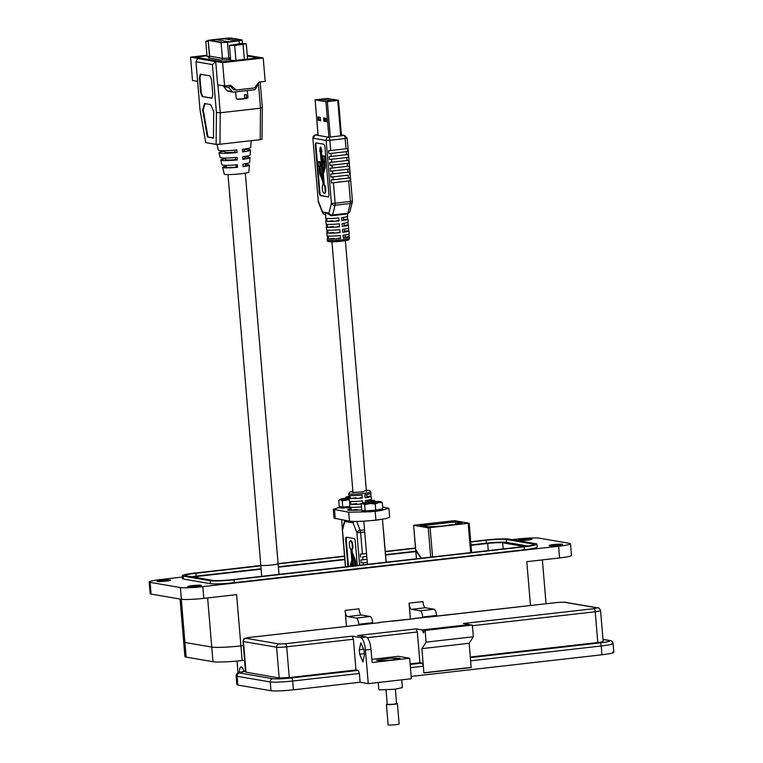<?xml version="1.0" encoding="UTF-8"?>
<svg xmlns="http://www.w3.org/2000/svg" width="763" height="763" viewBox="0 0 763 763"><rect width="100%" height="100%" fill="white"/><g stroke="black" fill="none" stroke-linecap="round" stroke-linejoin="round"><path stroke-width="1.14" d="M244.599 660.253L242.138 660.529A23.014 2.003 175.2 0 1 212.982 661.712L186.153 657.115A23.014 2.003 175.2 0 1 184.904 656.581L183.673 641.941A23.014 2.003 175.2 0 0 184.923 642.475A23.014 2.003 175.2 0 1 183.673 641.941L180.068 599.041M242.138 660.529L240.908 645.889L243.368 645.612L240.908 645.889A23.014 2.003 175.2 0 1 211.752 647.072L184.923 642.475L181.298 599.251M562.226 544.238A6.781 0.591 -4.8 0 0 554.691 544.477A6.781 0.591 -4.8 0 0 549.074 545.526A6.781 0.591 -4.8 0 0 549.446 545.688A6.781 0.591 -4.8 0 0 556.98 545.45A6.781 0.591 -4.8 0 0 562.598 544.391A6.781 0.591 -4.8 0 0 562.226 544.238M531.563 538.983A6.781 0.591 -4.8 0 0 524.028 539.222A6.781 0.591 -4.8 0 0 518.411 540.28A6.781 0.591 -4.8 0 0 518.783 540.433A6.781 0.591 -4.8 0 0 526.317 540.204A6.781 0.591 -4.8 0 0 531.935 539.145A6.781 0.591 -4.8 0 0 531.563 538.983M170.216 580.033A6.781 0.591 -4.8 0 0 162.681 580.261A6.781 0.591 -4.8 0 0 157.064 581.32A6.781 0.591 -4.8 0 0 157.426 581.482A6.781 0.591 -4.8 0 0 164.961 581.244A6.781 0.591 -4.8 0 0 170.588 580.185A6.781 0.591 -4.8 0 0 170.216 580.033M200.879 585.278A6.781 0.591 -4.8 0 0 193.344 585.517A6.781 0.591 -4.8 0 0 187.717 586.575A6.781 0.591 -4.8 0 0 188.089 586.728A6.781 0.591 -4.8 0 0 195.624 586.499A6.781 0.591 -4.8 0 0 201.241 585.44A6.781 0.591 -4.8 0 0 200.879 585.278M239.429 672.165A7.372 2.346 83.5 0 1 241.07 666.891A7.372 2.346 83.5 0 1 241.289 666.9A7.372 2.346 83.5 0 1 243.769 671.278M530.476 605.507L526.794 561.673L559.594 557.944A17.702 1.545 -4.8 0 0 571.487 555.483L570.505 543.761A17.702 1.545 175.2 0 1 558.611 546.232L202.824 586.642A17.702 1.545 175.2 0 1 180.392 587.548L150.12 582.369A17.702 1.545 175.2 0 1 149.157 581.95A17.702 1.545 175.2 0 1 161.041 579.489L182.367 577.066M202.824 586.642L203.807 598.354L236.606 594.635L240.908 645.889A23.014 2.003 175.2 0 1 211.752 647.072L184.923 642.475L186.153 657.115M346.469 626.413L345.124 610.4A5.904 1.879 -96.5 0 0 347.527 616.58L356.35 618.087A5.904 1.879 83.5 0 1 358.753 624.277L358.81 625.011M410.399 619.146L409.054 603.132A5.904 1.879 -96.5 0 0 411.457 609.322L420.279 610.829A5.904 1.879 83.5 0 1 422.683 617.019L422.731 617.525M511.963 539.632L516.837 539.079A17.702 1.545 175.2 0 1 539.26 538.163L569.541 543.351A17.702 1.545 175.2 0 1 570.505 543.761M409.054 603.132L422.95 601.559A5.904 1.879 -96.5 0 0 425.363 607.739L434.176 609.255A5.904 1.879 83.5 0 1 436.579 615.436L436.646 616.17M345.124 610.4L359.02 608.817A5.904 1.879 -96.5 0 0 361.433 615.007L370.246 616.514A5.904 1.879 83.5 0 1 372.649 622.703L372.716 623.428M203.807 598.354A17.702 1.545 175.2 0 1 181.375 599.27L151.103 594.081A17.702 1.545 175.2 0 1 150.139 593.671L149.157 581.95M229.835 569.103L260.803 565.431M182.252 575.693L182.5 578.621A18.884 1.65 -4.8 0 0 183.53 579.06L210.359 583.657A18.884 1.65 -4.8 0 0 234.279 582.684L524.477 549.722A18.884 1.65 -4.8 0 0 537.152 547.1L536.914 544.162A18.884 1.65 175.2 0 1 524.229 546.794L234.031 579.756A18.884 1.65 175.2 0 1 210.111 580.729L183.282 576.132A18.884 1.65 175.2 0 1 182.252 575.693A18.884 1.65 175.2 0 1 194.937 573.061L260.812 565.583M237.999 672.708L237.026 661.054M244.513 660.262L245.419 671.03M278.094 563.619L344.523 556.074M385.267 551.449L415.511 548.006M470.742 541.74L485.134 540.099A18.884 1.65 175.2 0 1 509.055 539.126L535.884 543.723A18.884 1.65 175.2 0 1 536.914 544.162M260.832 565.85L195.9 573.223A15.928 1.392 -4.8 0 0 185.199 575.445A15.928 1.392 -4.8 0 0 186.058 575.817L212.887 580.414A15.928 1.392 -4.8 0 0 233.077 579.594L523.265 546.632A15.928 1.392 -4.8 0 0 533.966 544.41A15.928 1.392 -4.8 0 0 533.108 544.038L506.279 539.451A15.928 1.392 -4.8 0 0 486.088 540.261L470.761 542.007M415.53 548.282L385.296 551.716M344.552 556.341L278.114 563.886M191.551 576.761A15.928 1.392 175.2 0 1 196.148 576.151L261.08 568.778M278.361 566.814L344.79 559.269M385.534 554.644L415.778 551.21M471.009 544.935L486.336 543.199A15.928 1.392 175.2 0 1 506.518 542.379L527.862 546.031M261.118 569.16L197.483 576.389A11.798 1.03 -4.8 0 0 193.001 577.009M524.238 546.518L502.626 542.817A11.798 1.03 -4.8 0 0 487.681 543.428L471.038 545.316M415.806 551.592L385.573 555.025M344.828 559.651L278.4 567.195M378.477 622.78L379.554 622.665M391.438 621.092L414.299 618.717M413.222 618.831L414.462 618.698M413.355 618.688L557.61 602.446A2.947 0.935 -96.5 0 0 557.524 602.436A2.947 0.935 -96.5 0 0 557.438 602.465M392.001 659.976L381.29 660.729L376.407 660.31L390.198 658.135L399.926 658.335L392.001 659.976M378.267 682.504L378.868 689.599L379.507 689.876L394.461 689.266L402.387 687.625L401.729 679.843M360.622 637.591C363.016 638.679 364.619 642.808 365.439 649.962L368.271 683.638L360.126 682.246L359.392 673.462L358.181 670.372L355.978 669.99L353.403 639.241L352.191 636.142L360.622 637.591L366.183 636.962L357.752 635.512L416.131 628.884L422.225 629.933L469.483 624.563L463.379 623.514L594.024 608.674L597.124 607.863L563.971 602.188L557.61 602.446M391.457 621.092L378.953 622.513M366.183 636.962C368.558 638.087 370.169 642.217 370.999 649.332L372.106 662.513L409.636 658.25L411.352 678.746L368.271 683.638M359.287 649.78L359.659 654.177L362.883 661.912L364.447 654.997L364.085 650.601L360.851 642.866L359.287 649.78L363.932 649.256M422.225 629.933L423.522 633.023L424.142 630.257L471.4 624.887L472.354 625.05L473.337 636.771L469.159 643.266L471.143 667.577L423.885 672.937L423.322 666.204L422.12 663.104L419.917 662.732L417.332 631.974L416.131 628.884M469.483 624.563L469.541 625.097M424.142 630.257L425.105 630.419L426.088 642.141L421.91 648.636L423.885 672.937M371.839 659.318L398.324 656.314L409.636 658.25M410.103 663.848L419.917 662.732M379.716 622.646L249.072 637.486L245.982 638.297L279.134 643.982L285.486 643.724A2.947 0.935 83.5 0 1 286.688 646.814L289.272 677.573L355.978 669.99M245.505 671.039L239.63 673.023L272.782 678.708C276.559 679.099 282.787 678.851 291.476 677.945L358.181 670.372M289.272 677.573L279.182 677.973L245.591 672.117L243.006 641.359A7.964 0.696 -4.8 0 0 243.445 641.549L276.597 647.224A7.964 0.696 -4.8 0 0 286.688 646.814L353.403 639.241M359.392 673.462L292.677 681.035L293.412 689.828L360.126 682.246M612.88 651.898C615.293 652.613 611.649 653.576 601.959 654.778L411.162 676.447M293.412 689.828C282.987 690.906 275.519 691.211 270.989 690.734L237.837 685.06L236.873 684.64L236.139 675.856A17.702 1.545 -4.8 0 0 237.102 676.266L270.255 681.95C274.775 682.418 282.253 682.122 292.677 681.035A2.947 0.935 83.5 0 0 291.476 677.945M470.313 657L597.81 642.522C602.217 641.979 603.857 641.549 602.732 641.225M423.932 672.756L471.191 667.387M469.159 643.266L421.91 648.636M473.337 636.771L426.088 642.141M472.354 625.05L425.105 630.419M470.37 657.63L600.014 642.904C608.101 641.893 611.134 641.092 609.122 640.5L602.999 639.451M386.03 689.943L387.242 704.402L393.441 704.268L396.598 703.61L395.377 689.161M387.222 704.144A5.513 0.477 -4.8 0 0 386.421 704.468A5.513 0.477 -4.8 0 0 393.708 704.316A5.513 0.477 -4.8 0 0 397.409 703.543A5.513 0.477 -4.8 0 0 396.569 703.362M386.421 704.468L388.138 724.85A5.513 0.477 -4.8 0 0 395.425 724.697A5.513 0.477 -4.8 0 0 399.125 723.925L397.409 703.543M382.664 506.994L388.92 508.301L389.664 517.228L386.021 518.602L375.911 520.118C363.665 521.396 354.852 521.739 349.483 521.139L334.06 518.191L333.317 509.264L339.43 507.433M369.054 511.792L348.729 512.211L333.317 509.264M375.043 511.21L372.506 511.477M388.92 508.301L381.719 510.313M380.413 510.514L378.362 510.8M350.236 508.959L347.632 509.894L348.414 510.228L361.633 509.961M326.564 98.57L316.073 99.734L326.85 101.584L337.523 100.373L333.078 99.352L338.495 100.296L337.742 100.449L340.718 135.824M318.848 117.063L319.125 120.335L320.565 120.583M324.561 118.036L324.838 121.317L326.287 121.565M326.564 98.532L332.115 99.448L327.67 98.427L315.1 99.819L318.085 135.385M318.142 135.394L315.1 99.819M315.157 99.848L325.925 101.689L328.91 137.168M330.322 137.006L327.356 101.632L325.925 101.689M327.356 101.632L337.742 100.449M318.2 120.44L317.904 116.901L320.288 117.311L320.584 120.85L319.125 120.335M323.922 121.422L323.626 117.883L326.011 118.284L326.306 121.832L324.838 121.317M350.074 566.308A3.92 1.249 83.5 0 1 350.179 565.841L351.648 560.576A2.194 0.696 83.5 0 0 351.733 559.031L350.923 549.417A4.378 1.392 83.5 0 1 349.406 544.734A4.378 1.392 83.5 0 1 350.351 540.853A4.378 1.392 83.5 0 1 350.484 540.862A4.378 1.392 83.5 0 1 352.229 545.02A4.378 1.392 83.5 0 1 351.485 549.522L352.058 549.455L352.239 551.668A2.194 0.696 -96.5 0 0 352.592 553.289L354.995 559.222A3.92 1.249 83.5 0 1 355.634 562.112L355.93 565.641M350.799 540.824A4.378 1.392 83.5 0 1 350.923 540.795A4.378 1.392 83.5 0 1 351.047 540.795A4.378 1.392 83.5 0 1 352.792 544.954A4.378 1.392 83.5 0 1 352.058 549.455M370.742 493.556L370.961 496.122A11.063 0.963 175.2 0 1 371.171 496.284A11.063 0.963 175.2 0 1 365.096 497.667L364.857 494.739A11.063 0.963 -4.8 0 0 370.932 493.356L370.808 491.897A11.063 0.963 175.2 0 1 363.369 493.432A11.063 0.963 175.2 0 1 348.758 493.747L348.882 495.206A11.063 0.963 -4.8 0 0 349.092 495.378L349.34 498.306A11.063 0.963 175.2 0 1 349.12 498.134A11.063 0.963 175.2 0 1 349.311 497.934L346.278 498.411L349.13 498.201M365.506 502.464L365.343 500.595A11.063 0.963 -4.8 0 0 371.419 499.212L371.171 496.284M371.238 499.412L371.304 500.29M357.275 565.488L355.272 541.635A2.947 0.935 -96.5 0 0 354.07 538.544L346.402 537.228A2.947 0.935 -96.5 0 0 346.316 537.228A2.947 0.935 -96.5 0 0 345.687 539.994L347.918 566.547M346.669 537.276A2.947 0.935 -96.5 0 0 346.259 539.927L348.481 566.489M367.27 562.226L361.08 562.932L360.832 560.004L362.911 559.832L362.663 556.904L366.784 556.437M366.774 556.37L362.663 556.904M360.584 557.076L360.336 554.138L362.415 553.976L360.613 532.488L364.733 532.021M361.08 562.932L367.27 562.293M354.156 521.434A2.947 1.784 158.7 0 0 353.069 522.855L356.874 532.641A2.947 1.784 -21.3 0 1 360.165 530.371L356.683 521.434M345.582 566.814L342.425 529.131A2.947 2.155 14.4 0 0 342.501 530.18L344.762 521.434A2.947 2.155 -165.6 0 1 344.685 520.376L344.695 520.318M352.668 556.809L353.441 565.927M352.134 563.847L351.495 566.146M366.536 553.509L362.415 553.976M350.932 566.203L352.01 562.331L352.325 566.051M352.868 565.984L351.953 555.035L354.156 560.462A2.194 0.696 83.5 0 1 354.509 562.083L354.814 565.764M355.367 565.707L355.072 562.178L355.634 562.112M354.995 559.222L354.433 559.279A3.92 1.249 83.5 0 1 355.072 562.178M354.433 559.279L352.029 553.356A2.194 0.696 83.5 0 1 351.676 551.735L351.485 549.522M350.055 495.54A11.063 0.963 -4.8 0 0 362.072 495.053L362.32 497.981A11.063 0.963 175.2 0 1 350.293 498.468L350.055 495.54M368.31 502.083A9.366 0.82 -4.8 0 0 364.609 502.617A9.366 0.82 -4.8 0 0 362.415 503.227A9.366 0.82 -4.8 0 0 362.835 503.57L364.657 504.705L365.172 510.867L361.662 510.266L361.319 503.981A11.063 0.963 175.2 0 1 350.789 504.324L350.541 501.396A11.063 0.963 -4.8 0 0 362.568 500.91L362.749 503.065M349.12 498.134L349.368 501.062A11.063 0.963 -4.8 0 0 349.588 501.234L349.826 504.162A11.063 0.963 175.2 0 1 349.616 504A11.063 0.963 175.2 0 1 349.797 503.799M361.624 509.856A11.063 0.963 175.2 0 1 351.285 510.18L351.037 507.252A11.063 0.963 -4.8 0 0 361.385 506.928M349.616 504L349.864 506.928A11.063 0.963 -4.8 0 0 350.074 507.09L350.322 510.018A11.063 0.963 175.2 0 1 350.103 509.856A11.063 0.963 175.2 0 1 350.293 509.655M362.32 497.981L360.317 497.638M356.102 497.81L350.293 498.468M361.776 503.656L360.813 503.494M356.598 503.666L350.789 504.324M357.094 509.522L351.285 510.18M370.961 496.122L366.86 496.589M367.022 559.365L362.911 559.832M348.949 234.06L349.168 236.625A11.063 0.963 175.2 0 1 349.387 236.788A11.063 0.963 175.2 0 1 343.312 238.161L343.064 235.233A11.063 0.963 -4.8 0 0 349.139 233.859L348.891 230.931A11.063 0.963 175.2 0 1 342.816 232.305L342.568 229.377A11.063 0.963 -4.8 0 0 348.643 228.003L348.395 225.075A11.063 0.963 175.2 0 1 342.329 226.449L342.082 223.521A11.063 0.963 -4.8 0 0 348.157 222.147L347.909 219.21A11.063 0.963 175.2 0 1 341.834 220.593L341.586 217.665A11.063 0.963 -4.8 0 0 347.661 216.282L347.461 213.945M348.462 228.204L348.672 230.76A11.063 0.963 175.2 0 1 348.891 230.931M347.966 222.338L348.186 224.904A11.063 0.963 175.2 0 1 348.395 225.075M347.48 216.482L347.69 219.048A11.063 0.963 175.2 0 1 347.909 219.21M344.351 214.289L347.318 213.964A2.947 0.935 83.5 0 1 347.232 213.964L332.029 215.7A2.947 0.935 -96.5 0 0 332.544 214.956L335.052 205.237A2.947 2.155 -165.6 0 1 331.419 203.368L328.92 213.087A2.947 2.155 14.4 0 0 332.544 214.956L347.833 213.22A2.947 2.155 14.4 0 0 349.845 211.771L352.344 202.052A2.947 2.155 -165.6 0 1 350.341 203.502L347.833 213.22A2.947 0.935 83.5 0 1 347.318 213.964L349.845 211.771M325.133 165.504L324.571 165.561L324.208 161.251L324.78 161.346L325.133 165.504A3.92 1.249 83.5 0 1 324.981 168.261L323.512 173.525A2.194 0.696 -96.5 0 0 323.426 175.07L324.227 184.684L323.665 184.741A4.378 1.392 83.5 0 1 325.181 189.434A4.378 1.392 83.5 0 1 324.237 193.316A4.378 1.392 83.5 0 1 324.103 193.306A4.378 1.392 83.5 0 1 322.358 189.148A4.378 1.392 83.5 0 1 323.102 184.646L322.911 182.433A2.194 0.696 83.5 0 0 322.558 180.812L320.155 174.88A3.92 1.249 83.5 0 1 319.516 171.99L319.068 166.639A2.623 0.83 83.5 0 1 318.276 163.768A2.623 0.83 83.5 0 1 318.848 161.622A2.623 0.83 83.5 0 1 319.935 163.816A2.623 0.83 83.5 0 1 319.63 166.735L320.193 166.668L320.651 172.018A2.194 0.696 -96.5 0 0 321.004 173.64L322.482 177.293M324.227 184.684A4.378 1.392 83.5 0 1 325.744 189.367A4.378 1.392 83.5 0 1 324.8 193.249A4.378 1.392 83.5 0 1 324.666 193.239M348.233 175.166L330.865 177.064L348.233 175.166L348.481 178.094L350.083 177.846L350.322 180.774L331.361 182.92L331.113 179.992L348.481 178.094M348.729 181.022L350.446 201.48L335.157 203.216L333.441 182.758L350.322 180.774M346.021 148.804L330.732 150.54L329.874 140.287L326.135 140.44L331.419 203.368L335.157 203.216A2.947 0.935 -96.5 0 1 335.052 205.237L350.341 203.502A2.947 0.935 83.5 0 0 350.446 201.48L352.43 201.07L347.146 138.141L345.162 138.551L346.021 148.804L347.623 148.556L347.871 151.484L328.901 153.64L347.871 151.484M346.268 151.732L346.516 154.66L348.109 154.412L348.357 157.34L329.397 159.496L348.357 157.34M346.764 157.588L347.003 160.516L348.605 160.268L348.853 163.196L329.883 165.352L348.853 163.196M330.379 171.208L330.131 168.28L349.101 166.124L349.34 169.052L330.379 171.208L349.34 169.052M330.865 177.064L330.627 174.136L349.588 171.98L349.836 174.908M322.558 212.743L318.324 201.871A2.947 1.784 158.7 0 1 318.295 201.117L322.52 211.99A2.947 2.785 99.7 0 0 324.809 214.584L322.558 212.743A2.947 1.784 -21.3 0 1 322.52 211.99L328.92 213.087A2.947 2.785 -80.3 0 0 331.199 215.681L332.029 215.7A2.947 0.935 -96.5 0 1 331.943 215.7A2.947 2.785 -80.3 0 1 331.199 215.681L325.725 212.534L325.61 218.132A11.063 0.963 -4.8 0 0 325.83 218.304L326.068 221.232A11.063 0.963 175.2 0 1 325.858 221.07A11.063 0.963 175.2 0 1 326.039 220.869M325.858 221.07L326.106 223.998A11.063 0.963 -4.8 0 0 326.316 224.16L326.564 227.088A11.063 0.963 175.2 0 1 326.345 226.926L326.593 229.854A11.063 0.963 -4.8 0 0 326.812 230.016L327.06 232.944A11.063 0.963 175.2 0 1 326.841 232.782L327.089 235.71A11.063 0.963 -4.8 0 0 327.298 235.872L327.546 238.8A11.063 0.963 175.2 0 1 327.337 238.638A11.063 0.963 175.2 0 1 327.518 238.438M340.527 238.485A11.063 0.963 175.2 0 1 328.51 238.972L328.262 236.044A11.063 0.963 -4.8 0 0 340.279 235.548L340.527 238.485L338.524 238.142M340.04 232.62A11.063 0.963 175.2 0 1 328.014 233.116L327.766 230.178A11.063 0.963 -4.8 0 0 339.793 229.692L340.04 232.62L338.038 232.276M339.545 226.764A11.063 0.963 175.2 0 1 327.518 227.25L327.279 224.322A11.063 0.963 -4.8 0 0 339.297 223.836L339.545 226.764L337.542 226.42M339.049 220.908A11.063 0.963 175.2 0 1 327.031 221.394L326.783 218.466A11.063 0.963 -4.8 0 0 338.81 217.98L339.049 220.908L337.055 220.564M343.598 219.515L347.69 219.048M344.094 225.371L348.186 224.904M344.58 231.227L348.672 230.76M345.076 237.083L349.168 236.625M333.441 182.758L331.361 182.92M329.883 165.352L329.635 162.424L331.714 162.252L331.476 159.324M329.397 159.496L329.149 156.568L331.228 156.396L330.98 153.468M328.901 153.64L328.653 150.702L330.732 150.54M328.51 238.972L334.318 238.314M328.014 233.116L333.822 232.448M327.518 227.25L333.336 226.592M327.031 221.394L332.84 220.736M319.315 192.534A2.947 0.935 -96.5 0 0 320.527 195.624L328.185 196.94A2.947 0.935 -96.5 0 0 328.271 196.94A2.947 0.935 -96.5 0 0 328.901 194.174L324.962 147.316A2.947 0.935 -96.5 0 0 323.76 144.217L316.092 142.91A2.947 0.935 -96.5 0 0 316.006 142.9A2.947 0.935 -96.5 0 0 315.386 145.666L319.315 192.534L319.888 192.467A2.947 0.935 -96.5 0 0 321.089 195.557L328.491 196.825M316.359 142.948A2.947 0.935 -96.5 0 0 315.949 145.609L319.888 192.467M318.848 161.622L319.411 161.556A2.623 0.83 83.5 0 1 320.498 163.749A2.623 0.83 83.5 0 1 320.193 166.668M322.635 155.843L324.904 156.072L325.343 161.279L324.78 161.346L324.342 156.138L322.635 155.843L324.008 165.466A2.194 0.696 83.5 0 1 323.922 167.011L322.577 171.828L320.889 151.694L321.461 151.789L320.231 147.135L320.794 147.078L322.024 151.732L321.461 151.789L323.016 170.254M346.516 154.66L331.228 156.396M323.665 184.741L322.854 175.137A2.194 0.696 83.5 0 1 322.949 173.592L324.409 168.327L324.981 168.261M324.571 165.561A3.92 1.249 83.5 0 1 324.409 168.327M324.342 156.138L324.904 156.072M320.231 147.135L319.754 151.503L320.326 151.599L322.635 179.133L320.441 173.706A2.194 0.696 83.5 0 1 320.079 172.085L319.63 166.735M347.003 160.516L331.714 162.252M337.275 100.411L326.631 98.561L321.481 99.142L321.614 100.687M337.275 100.382L332.115 101.002M332.115 100.964L321.481 99.142M325.601 121.451L325.324 118.17M349.196 499.002L347.67 499.221M349.177 496.427L346.297 496.885L349.225 496.904M346.297 496.885L345.362 498.01L349.282 497.667M374.366 500.938L374.251 500.261L368.71 500.728L374.251 500.261M374.28 500.671C373.698 501.396 371.886 501.911 368.844 502.226L368.863 502.455C371.905 502.149 373.717 501.625 374.299 500.9L375.739 502.025L373.269 502.798M370.084 503.065L373.002 502.607C375.31 502.168 376.159 501.787 375.558 501.463L375.596 501.482M370.274 501.539L374.623 500.814M368.71 500.728L367.766 501.835L368.691 502.254M380.06 519.603A9.366 0.82 175.2 0 1 371.409 520.585M364.342 510.952L364.027 511.496A10.539 0.916 -4.8 0 0 365.696 511.506L368.891 511.668L368.853 511.153M368.891 511.668L369.454 511.82A10.415 0.906 -4.8 0 0 371.829 511.658L371.762 511.21A10.539 0.916 -4.8 0 1 369.406 511.372L366.631 511.277M372.573 511.41L374.976 511.181L373.365 510.552L371.829 511.658M368.624 502.55L367.289 502.97L373.088 502.817L375.663 502.083L374.461 502.884M361.147 504.105L362.835 503.57A9.366 0.82 -4.8 0 0 369.874 503.523A9.366 0.82 -4.8 0 0 374.7 503.094A9.366 0.82 -4.8 0 0 378.706 502.521A9.366 0.82 -4.8 0 0 380.871 501.673A9.366 0.82 -4.8 0 0 380.479 501.568A9.366 0.82 -4.8 0 0 375.634 501.501M364.657 504.705L369.874 503.523L375.243 504L378.706 502.521L382.311 502.703L382.826 508.864L375.758 510.17L365.172 510.867M374.089 511L373.174 511.105M374.986 510.705L375.892 510.809A10.539 0.916 -4.8 0 0 378.028 510.542L381.004 510.037A10.539 0.916 -4.8 0 0 382.11 509.751L382.044 510.228A10.415 0.906 -4.8 0 1 380.928 510.504L380.098 509.98M382.215 509.303L382.711 509.818L381.805 509.55L382.797 509.331A10.539 0.916 -4.8 0 0 382.444 509.159L381.672 509.026M362.635 511.191L362.768 510.638L361.805 511.153L362.482 511.353M362.358 510.886L361.967 511.601A10.415 0.906 -4.8 0 0 362.33 511.782L362.911 511.162L362.33 511.782M363.035 511.63L364.123 511.735M362.911 511.162L364.027 511.267L364.142 511.954A10.415 0.906 -4.8 0 0 365.839 511.963L365.696 511.506M366.736 511.744L365.839 511.963M375.892 510.809L374.976 511.181M375.863 511.267A10.415 0.906 -4.8 0 0 378.019 511L380.05 510.466M382.797 509.341L382.177 509.789M363.112 510.514L362.454 510.743L362.883 511.115M371.762 511.21L372.506 510.943M375.243 504L375.758 510.17M382.311 502.703L380.479 501.568M341.929 507.118L341.614 507.662A10.539 0.916 -4.8 0 0 343.283 507.672L346.478 507.824L346.44 507.309M346.431 507.357L344.218 507.443M346.202 498.706L344.876 499.136L349.206 499.116M340.222 507.357L340.355 506.794L339.392 507.309L340.069 507.519M339.945 507.042L339.554 507.757A10.415 0.906 -4.8 0 0 339.916 507.939L340.489 507.319L339.916 507.939M340.622 507.796L341.7 507.891M340.489 507.319L341.614 507.424L341.729 508.11A10.415 0.906 -4.8 0 0 343.426 508.12L343.283 507.672M344.323 507.91L343.426 508.12M349.349 507.366A10.539 0.916 -4.8 0 1 346.993 507.529L346.431 507.385L347.041 507.986A10.415 0.906 -4.8 0 0 349.416 507.824L350.093 507.109M350.16 507.576L349.416 507.824M340.355 506.794L340.47 507.271M345.897 498.249A9.366 0.82 -4.8 0 0 342.196 498.783A9.366 0.82 -4.8 0 0 340.002 499.384L338.734 500.261L339.249 506.422L342.759 507.033L349.826 506.556M340.002 499.384A9.366 0.82 -4.8 0 0 340.412 499.736A9.366 0.82 -4.8 0 0 347.461 499.689A9.366 0.82 -4.8 0 0 349.244 499.555M338.734 500.261L340.412 499.736L342.244 500.862L342.759 507.033M342.244 500.862L349.254 499.67M216.959 144.36L218.38 150.158A16.214 1.412 -4.8 0 0 236.959 149.987L237.045 152.562A15.804 1.373 175.2 0 1 219.01 152.724L220.183 157.502A15.041 1.307 -4.8 0 0 237.198 157.359L237.283 159.934A14.621 1.278 175.2 0 1 220.812 160.068L221.976 164.837A13.858 1.211 -4.8 0 0 237.436 164.732L237.512 167.307A13.448 1.173 175.2 0 1 222.605 167.402A13.448 1.173 175.2 0 1 226.229 166.277M220.812 160.068A14.621 1.278 175.2 0 1 225.59 158.694M219.01 152.724A15.804 1.373 175.2 0 1 224.961 151.122M222.605 167.402L224.265 174.155A12.361 1.078 -4.8 0 0 240.593 173.792A12.361 1.078 -4.8 0 0 248.9 172.085L249.406 165.151A13.448 1.173 175.2 0 1 243.025 166.677L242.939 164.102A13.858 1.211 -4.8 0 0 249.596 162.519L249.959 157.617A14.621 1.278 175.2 0 1 242.787 159.314L242.701 156.73A15.041 1.307 -4.8 0 0 250.15 154.984L250.502 150.082A15.804 1.373 175.2 0 1 242.548 151.932L242.472 149.357A16.214 1.412 -4.8 0 0 250.693 147.44L251.189 140.697M196.472 57.425L222.987 61.784L258.104 57.931L247.317 56.014L258.142 57.94L222.376 61.86L195.872 57.32L206.973 55.632L196.234 57.387M247.25 55.279L263.216 58.017L222.615 62.633L190.54 57.13L206.935 55.27M233.268 89.519L236.139 90.005L254.499 87.926L259.067 82.07L265.181 81.374L263.216 58.017M197.617 81.374L192.505 80.496L190.54 57.13M236.139 90.005L230.684 85.294L224.58 85.99L222.615 62.633M224.58 85.99L217.665 84.807L215.719 61.631L197.474 58.503L195.967 61.755L199.992 109.691L205.733 142.614L216.12 144.388L219.963 144.245L220.249 112.762L217.913 84.846M258.38 82.957L260.498 108.193L220.249 112.762L216.425 112.504L212.4 64.569L215.719 61.631M260.183 81.946L262.31 107.297L260.498 108.193L260.202 139.677L219.963 144.245M212.4 64.569L195.967 61.755M262.31 107.297L262.014 139.181L260.202 139.677M212.829 94.698L211.58 79.819L210.054 75.89L200.316 74.23L199.41 77.74L200.659 92.619L202.185 96.548L211.923 98.217L212.829 94.698M216.425 112.504L216.12 144.388M204.579 103.549L202.634 109.748L207.383 137.035L213.468 138.074L213.716 111.646L210.664 104.598L204.579 103.549M245.648 164.646A13.448 1.173 175.2 0 1 249.406 165.151M245.009 157.064A14.621 1.278 175.2 0 1 249.959 157.617M244.37 149.491A15.804 1.373 175.2 0 1 250.502 150.082M211.961 98.055L202.185 96.548M202.758 96.481L201.222 92.552L200.659 92.619M201.222 92.552L199.973 77.673L199.41 77.74M199.973 77.673L200.841 74.316M202.634 109.748L203.196 109.691L207.956 136.968L207.383 137.035M205.094 103.644L203.196 109.691M207.956 136.968L213.468 137.912M237.045 152.562L235.023 152.219A9.738 0.849 175.2 0 1 225.047 152.199L224.923 150.721M237.283 159.934L235.643 159.658A9.738 0.849 175.2 0 1 225.676 159.639L225.533 158.027M237.512 167.307L236.272 167.097A9.738 0.849 175.2 0 1 226.296 167.078L226.153 165.333M236.272 167.097L236.082 164.846M243.006 166.267A9.738 0.849 -4.8 0 0 245.715 165.447L245.562 163.702M242.768 158.761A9.738 0.849 -4.8 0 0 245.085 158.008L244.952 156.405M242.529 151.246A9.738 0.849 -4.8 0 0 244.465 150.569L244.341 149.09M235.023 152.219L234.851 150.177M235.643 159.658L235.462 157.512M257.78 83.72L258.266 84.025L255.471 88.985A1.497 1.412 -80.3 0 1 254.384 89.719L233.373 92.113A1.497 1.412 -80.3 0 1 232.181 91.627L227.307 90.797A1.497 1.412 99.7 0 0 228.127 91.264L232.992 92.104M224.389 85.952L223.75 86.562L227.307 90.797M234.508 89.729L233.545 89.834L230.216 85.885L228.614 87.392L232.181 91.627M228.614 87.392L223.75 86.562M261.719 576.342L260.784 565.183A8.689 0.753 -4.8 0 0 261.251 565.383A8.689 0.753 -4.8 0 0 270.903 565.087A8.689 0.753 -4.8 0 0 278.104 563.723A8.689 0.753 -4.8 0 0 277.637 563.523M227.984 174.603L260.784 565.183A8.689 0.753 -4.8 0 0 261.251 565.383A8.689 0.753 -4.8 0 0 270.903 565.087A8.689 0.753 -4.8 0 0 278.104 563.723L245.304 173.144M244.742 98.541L247.927 97.826A5.846 0.505 -4.8 0 1 246.506 98.284L246.191 94.564A5.846 0.505 -4.8 0 1 244.427 94.831L244.742 98.551L244.179 98.952L244.742 98.551A5.846 0.505 -4.8 0 1 237.512 99.009A5.846 0.505 -4.8 0 1 236.272 98.799L235.691 91.846M208.146 40.458L205.781 41.431L208.223 41.393M205.781 41.431L207.04 56.462L209.453 56.424M236.396 45.027L233.659 44.912L239.344 44.092L242.09 44.206L236.396 45.027M234.689 45.513L246.287 43.749L241.051 43.596L229.463 45.36L234.689 45.513L235.948 60.544L244.36 59.733L247.546 58.78L246.287 43.749M229.463 45.36L230.722 60.391L235.948 60.544M244.36 59.733L243.101 44.712M227.488 42.289L221.079 42.614L222.405 58.379L228.814 58.064L227.488 42.289L239.057 40.763L239.315 43.768M226.287 42.299L222.491 42.451L209.634 40.201L230.159 38.312L240.641 40.172L226.287 42.299M226.64 41.631L228.576 41.593L226.64 41.631M233.22 40.506L235.157 40.468L233.22 40.506M223.988 41.183L225.924 41.135L223.988 41.183M221.337 40.725L223.263 40.687L221.337 40.725M218.685 40.267L220.612 40.229L218.685 40.267M216.034 39.819L217.96 39.771L216.034 39.819M230.569 40.057L232.505 40.01L230.569 40.057M227.918 39.6L229.844 39.562L227.918 39.6M225.266 39.142L227.193 39.104L225.266 39.142M208.137 40.325L209.463 56.1L208.738 57.454L209.396 57.292L208.423 57.854A1.497 1.412 99.7 0 0 209.711 56.204L208.137 40.325L224.98 38.35A5.999 0.525 175.2 0 1 231.571 38.15L241.814 39.905A5.999 0.525 175.2 0 1 242.138 40.048A5.999 0.525 175.2 0 1 239.057 40.763M208.385 40.429L221.079 42.614M230.159 38.312L240.402 40.143M230.159 38.388L225.219 38.465M212.152 39.733L225.219 38.532M212.152 39.81L209.663 40.239M234.365 40.925L237.274 40.601L234.308 40.897M237.274 40.649L236.797 40.725M236.225 40.773L235.605 40.868M212.753 40.191L211.046 40.267L212.753 40.191M234.842 40.935L235.719 40.859M416.627 550.571L415.806 550.638L421.176 558.23M421.348 558.211L416.073 550.218M415.778 550.276L413.603 525.287L454.538 520.681L469.188 523.208L428.243 527.815L430.704 557.143M452.545 524.591L442.864 526.069L428.768 526.813L422.197 525.688L455.377 521.921L461.949 523.046L455.95 523.723L457.628 524.019L452.573 524.973M455.988 524.2L455.95 523.723M413.68 525.325L428.243 527.815M453.117 521.692L447.49 522.207L453.117 521.692M435.435 523.094L438.038 523.542L435.454 523.284M420.661 525.287L426.345 524.276L422.607 524.553L419.974 525.23L421.805 525.278L427.948 524.553L420.489 525.449M435.206 523.866L428.615 524.343L435.206 523.866M445.869 522.417L441.911 522.913L446.546 522.34L441.539 522.426L446.021 522.836M455.568 524.248L455.377 521.921M452.116 521.692L448.043 522.245M448.062 522.445L452.106 521.625M429.292 524.391L433.785 524.21M432.182 524.219L429.197 524.591M433.622 523.78L432.182 524.152M212.982 661.712L207.622 597.925M559.594 557.944L558.611 546.232M411.457 609.322L425.363 607.739M347.527 616.58L361.433 615.007M180.392 587.548L181.375 599.27M436.579 615.436L422.683 617.019M434.176 609.255L420.279 610.829M358.753 624.277L372.649 622.703M370.246 616.514L356.35 618.087M151.103 594.081L150.12 582.369M524.477 549.722L524.229 546.794M234.031 579.756L234.279 582.684M210.111 580.729L210.359 583.657M183.282 576.132L183.53 579.06M196.148 576.151L195.9 573.223M486.336 543.199L486.088 540.261M506.518 542.379L506.279 539.451M533.175 544.925L533.108 544.038M488.282 550.609L487.681 543.428M197.483 576.389L197.607 577.791M502.626 542.817L503.141 548.921M285.486 643.724L352.191 636.142M365.439 649.962L370.999 649.332M279.134 643.982A2.947 2.785 99.7 0 0 276.597 647.224L279.182 677.973M245.982 638.297A2.947 2.785 99.7 0 0 243.445 641.549L246.029 672.298M563.971 602.188A2.947 2.785 -80.3 0 1 564.715 602.207L597.868 607.882A2.947 2.785 -80.3 0 0 597.124 607.863M594.024 608.674A2.947 0.935 83.5 0 1 595.226 611.773A7.964 0.696 -4.8 0 0 600.576 610.658C599.747 608.521 598.85 607.596 597.868 607.882M472.411 625.717L595.226 611.773L597.81 642.522M367.346 637.658L417.332 631.974M364.332 653.643L359.659 654.177M423.322 666.204L410.427 667.663M601.959 654.778L601.215 645.994L470.637 660.825M410.16 664.468L422.12 663.104M272.782 678.708A2.947 2.785 99.7 0 0 270.255 681.95L270.989 690.734M239.63 673.023A2.947 2.785 99.7 0 0 237.102 676.266L237.837 685.06M612.145 643.114C614.644 643.829 611.001 644.783 601.215 645.994A2.947 0.935 83.5 0 0 600.014 642.904M609.122 640.5A2.947 2.785 -80.3 0 1 609.866 640.519L602.989 639.346M375.911 520.118L375.167 511.239M349.483 521.139L348.729 512.211M335.262 518.706L334.509 509.779M341.414 135.747L338.438 100.335M370.808 491.897L369.635 490.475L366.326 490.189L362.768 491.887L352.372 492.507L352.887 491.324L352.325 491.41L349.673 492.154L348.758 493.747M344.857 520.347A2.947 2.785 -80.3 0 0 344.762 521.434L353.069 522.855A2.947 2.785 -80.3 0 1 353.288 521.425M364.552 529.875L360.165 530.371A2.947 0.935 -96.5 0 1 360.613 532.488L356.874 532.641L359.611 565.221M345.687 539.994L346.259 539.927M363.331 564.801L363.159 562.76M352.029 553.356L352.592 553.289M351.676 551.735L352.239 551.668M383.341 529.789L383.255 528.883M331.829 240.612L331.323 241.795L341.719 241.175M349.502 238.256C348.119 240.24 351.419 239.658 341.757 241.175C330.894 242.291 326.125 241.928 327.451 240.107A11.063 0.963 -4.8 0 0 342.072 239.792A11.063 0.963 -4.8 0 0 349.502 238.256L349.387 236.788M347.251 163.444L347.499 166.372M347.747 169.3L347.985 172.238M341.414 135.022L343.96 135.461A2.947 2.785 -80.3 0 1 344.704 135.48L341.404 134.917M329.874 140.287L345.162 138.551A2.947 0.935 83.5 0 0 343.96 135.461L328.672 137.197L315.539 134.946L318.028 134.66L315.453 134.946A2.947 0.935 83.5 0 1 315.539 134.946A2.947 2.785 99.7 0 0 313.011 138.189L326.135 140.44A2.947 2.785 -80.3 0 1 328.672 137.197A2.947 0.935 83.5 0 1 329.874 140.287M332.115 215.681L334.823 215.366M333.193 179.83L332.945 176.902M332.706 173.974L332.458 171.046M332.21 168.108L331.962 165.18M315.348 134.975A2.947 0.935 83.5 0 1 315.453 134.946L312.849 138.122L318.295 201.117L312.849 138.122M320.527 195.624L321.089 195.557M315.386 145.666L315.949 145.609M322.854 175.137L323.426 175.07M322.949 173.592L323.512 173.525M320.441 173.706L321.004 173.64M320.079 172.085L320.651 172.018M236.272 98.799L237.798 99.343L244.179 98.952M246.506 98.284L244.713 98.227M208.423 57.854L221.117 60.029L229.663 59.6A1.497 0.715 82.5 0 1 228.814 58.064L230.512 57.835M229.663 59.6L230.645 59.476M221.117 60.029A1.497 1.412 99.7 0 0 222.405 58.379L209.463 56.1M416.484 558.764L415.806 550.638M468.196 523.418L470.647 552.612M432.564 556.933L430.113 527.748M542.379 559.899L546.06 603.743M378.839 622.513L391.352 621.092M413.584 618.564L426.097 617.143M379.631 622.646L248.986 637.486C242.806 638.917 244.637 637.296 243.006 641.359M414.376 618.698L392.182 621.216M564.715 602.207L557.524 602.436L426.927 617.277M603.161 641.416L600.576 610.658M245.505 671.02L238.018 672.699L236.435 674.263L236.139 675.856M613.843 652.317L613.109 643.524C612.622 641.549 611.545 640.548 609.866 640.519M338.495 100.296L341.471 135.738M343.417 217.407L343.665 220.335M343.913 223.263L344.161 226.191M344.409 229.119L344.647 232.057M344.895 234.985L345.143 237.913M345.372 240.679L366.431 491.382M366.688 494.481L366.936 497.409M367.175 500.337L367.337 502.207M331.934 241.814L352.983 492.507M350.351 540.853L350.923 540.795M342.425 529.131L344.685 520.376M345.429 566.833L342.349 530.113M386.173 562.207L383.446 529.713M350.103 509.856L350.15 510.39M325.601 118.217L325.877 121.498M324.237 193.316L324.8 193.249M327.451 240.107L327.337 238.638M352.344 202.052L352.43 201.07M344.704 135.48L347.146 138.141M325.324 214.67L324.809 214.584M318.324 201.871L318.133 201.05M345.095 499.45L346.297 498.649M346.278 498.42L345.362 498.01M367.508 503.284L368.71 502.483M386.068 562.217L382.454 519.241M367.442 564.334L363.817 521.158M342.406 529.226L341.614 519.794M362.415 503.227L361.319 503.981M340.699 506.68L340.04 506.899M279 574.377L278.104 563.723M247.927 97.826L247.317 90.53M237.798 99.343L244.236 98.952M246.535 98.599L244.742 98.551M242.138 40.048L242.443 43.644M416.407 558.774L415.73 550.628M415.692 550.257L413.603 525.287M471.639 552.498L469.188 523.208"/></g></svg>
